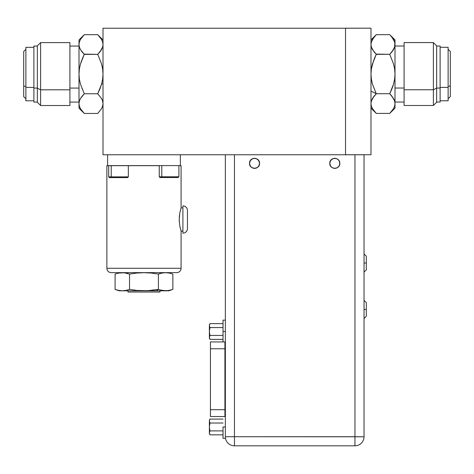 <?xml version="1.0" encoding="UTF-8"?>
<svg xmlns="http://www.w3.org/2000/svg" width="474" height="474" viewBox="0 0 474 474"><rect width="100%" height="100%" fill="white"/><g stroke="black" fill="none" stroke-linecap="round" stroke-linejoin="round"><path stroke-width="0.71" d="M345.522 28.227L370.988 28.191L345.522 28.191L345.522 154.761L103.012 154.761L345.522 154.761L345.522 28.227L103.012 28.227L103.012 154.761L103.012 28.227L345.522 28.227M370.988 154.725L370.988 28.191L370.988 154.725L345.522 154.725L370.988 154.725M339.811 163.263A5.018 5.018 0 0 0 339.461 161.498L339.716 164.324L338.963 166.137L337.583 167.523L335.77 168.27L333.815 168.27L332.001 167.523L330.615 166.137L329.774 163.346C329.489 156.864 340.089 156.876 339.811 163.346C340.089 169.828 329.489 169.816 329.774 163.346L330.615 160.556L332.872 158.707A5.018 5.018 0 0 0 329.774 163.346L330.123 161.498L331.243 159.797L332.944 158.677L334.792 158.328L336.712 158.707L338.341 159.797L339.431 161.427L339.811 163.346L339.461 165.195L338.341 166.895L336.641 168.015L334.792 168.371L332.944 168.015L331.243 166.895L330.123 165.195L329.774 163.346M336.558 158.648A5.018 5.018 0 0 0 332.944 158.677M259.556 163.263A5.018 5.018 0 0 0 259.201 161.498L259.556 163.346C259.835 169.828 249.235 169.816 249.514 163.346C249.235 156.864 259.835 156.876 259.556 163.346L258.709 166.137L257.323 167.523L254.538 168.371L251.747 167.523L250.361 166.137L249.514 163.346L250.361 160.556L252.612 158.707A5.018 5.018 0 0 0 249.514 163.346L249.899 161.427M256.304 158.648A5.018 5.018 0 0 0 252.689 158.677L254.538 158.328L256.458 158.707L258.709 160.556L259.556 163.346L259.201 165.195L258.087 166.895L256.381 168.015L254.538 168.371L252.689 168.015L250.983 166.895L249.869 165.195L249.514 163.346M249.514 163.429A5.018 5.018 0 0 0 249.869 165.195M252.761 168.045A5.018 5.018 0 0 0 259.556 163.346M332.872 158.707L334.792 158.328L336.641 158.677L338.341 159.797L339.461 161.498M252.612 158.707L254.538 158.328L256.381 158.677L258.087 159.797L259.201 161.498M329.774 163.429A5.018 5.018 0 0 0 330.123 165.195M333.021 168.045A5.018 5.018 0 0 0 339.811 163.346M364.044 436.785L364.044 154.761L364.044 253.934L366.313 256.209L366.313 263.029L364.044 263.029L366.313 263.029L366.313 269.854L364.044 272.123L364.044 300.356L366.313 302.631L366.313 309.451L364.044 309.451L366.313 309.451L366.313 302.631L366.313 316.271L364.044 318.546L364.044 436.714L364.044 154.761L354.949 154.761L354.949 436.714L364.044 436.785A9.095 9.095 0 0 1 354.949 445.809L234.452 445.809L354.949 445.809L354.949 436.714L354.949 445.809A9.095 9.095 0 0 0 364.044 436.785L234.452 436.714L234.452 154.761L234.452 436.714L225.357 436.714L234.452 436.714L234.452 445.809A9.095 9.095 0 0 1 225.357 436.785A9.095 9.095 0 0 0 234.452 445.809L234.452 436.714L354.949 436.714L354.949 154.761L345.522 154.761M225.357 154.761L225.357 436.785L225.357 154.761M249.869 161.498L250.983 159.797L252.689 158.677M366.313 309.451L366.313 316.271L366.313 309.451M366.313 263.029L366.313 269.854L366.313 263.029M210.444 341.95L210.444 416.522L210.444 409.702L224.919 409.702L224.919 348.763L210.444 348.763L224.919 348.763L224.919 341.938L210.444 341.938L210.444 409.702L224.919 409.702L224.919 416.522L224.919 409.702L225.357 409.702L224.919 409.702L224.919 348.763L225.357 348.763L224.919 348.763L224.919 341.944L225.357 341.902M223.029 341.985L223.029 320.146L223.029 331.498L225.357 331.498L223.029 331.498L223.029 341.938M209.437 428.087L209.389 432.786L209.994 430.902L209.437 428.087M209.437 433.432L209.561 433.906L209.437 433.432M209.887 434.646L209.561 433.906L209.994 434.836L223.029 434.836L209.994 434.836L209.389 432.952L209.389 433.787M209.437 421.617L209.389 426.796L209.994 423.021L209.561 422.091L209.994 423.021L209.389 426.796L209.389 420.971L209.994 419.087L209.389 420.971L209.994 423.021L223.029 423.021L209.994 423.021M209.994 430.902L223.029 430.902L209.994 430.902L209.389 432.952L209.389 426.796L209.727 429.853M209.561 431.832L209.437 432.306M209.389 432.952L209.561 433.906M223.029 419.087L209.994 419.087L223.029 419.087M209.437 332.624L209.389 337.322L209.994 335.438L209.437 332.624M209.437 337.968L209.561 338.442L209.437 337.968M209.887 339.183L209.561 338.442L209.994 339.378L223.029 339.378L209.994 339.378L209.389 337.488L209.389 338.323M209.437 326.153L209.389 331.332L209.994 327.558L209.561 326.627L209.994 327.558L209.389 331.332L209.389 325.508L209.994 323.624L209.389 325.508L209.994 327.558L223.029 327.558L209.994 327.558M209.994 335.438L223.029 335.438L209.994 335.438L209.389 337.488L209.389 331.332L209.727 334.389M209.561 336.368L209.437 336.842M209.389 337.488L209.561 338.442M223.029 323.624L209.994 323.624L223.029 323.624M225.357 426.961L223.029 426.961L223.029 438.314L223.029 426.961L225.357 426.961M111.224 176.879L111.763 177.608L127.601 177.608L111.763 177.608L111.224 176.879L128.33 176.879L111.224 176.879L111.224 165.675L111.224 176.879L108.688 176.879L111.224 176.879M127.601 177.608L128.33 176.879L128.33 165.675L159.252 165.675L106.869 165.675L106.869 268.272L181.086 268.272A4.367 4.367 0 0 1 176.719 272.633L111.23 272.633A4.367 4.367 0 0 1 106.869 268.272A4.367 4.367 0 0 0 111.23 272.633L176.719 272.633A4.367 4.367 0 0 0 181.086 268.272L181.086 231.158L179.8 225.997L179.208 219.521L179.8 213.039L181.086 207.879L181.086 165.675L178.899 165.675L181.086 165.675L181.086 207.879L182.905 207.879L181.086 207.879M181.015 208.104L179.8 213.039L179.208 219.521L179.8 225.997L181.086 231.158L181.086 268.272L106.869 268.272L106.869 165.675L108.688 165.675L108.688 176.879L109.411 177.608L111.763 177.608L109.423 177.608M161.794 176.802L162.333 177.525L178.171 177.525L159.981 177.525L162.333 177.525L161.794 176.802L178.899 176.802L161.794 176.802L161.794 165.592L161.794 176.802L159.252 176.802L161.794 176.802M176.364 176.802L178.899 176.802L178.899 165.592L159.252 165.592L159.252 176.802L159.981 177.525M178.899 176.802L178.171 177.525L159.993 177.525M181.086 231.158L182.905 231.158L181.015 230.933M179.919 212.411L179.8 213.045M179.285 217.24L179.492 215.048L179.285 217.24M179.285 221.802L179.261 221.388L179.285 221.802M179.824 226.11L179.978 226.904M187.449 228.616A4.55 4.55 0 0 1 182.905 233.161A4.55 4.55 0 0 0 187.449 228.616L187.449 210.426A4.55 4.55 0 0 0 182.905 205.876A4.55 4.55 0 0 1 187.449 210.426M182.905 205.876L182.905 233.161M129.532 289.371L129.532 274.091L129.532 289.371L125.924 290.408L122.316 290.781L118.701 290.408L115.093 289.371L119.093 290.823L156.414 290.823L158.417 289.371L151.194 290.408L143.978 290.781L136.755 290.408L129.532 289.371L125.924 290.408L122.316 290.781L118.701 290.408L115.46 289.501M168.643 290.823L119.146 290.823M160.218 289.964L158.417 289.371L156.414 290.823L168.857 290.823L172.856 289.371L169.248 290.408L165.633 290.781L160.218 289.964M171.766 289.744L167.441 290.686L162.025 290.408M115.093 274.091L115.093 289.371L115.093 274.091L118.701 273.054L124.117 272.775L129.532 274.091L136.755 273.054L143.978 272.68L151.194 273.054L158.417 274.091L158.417 289.371L158.417 274.091L162.025 273.054L165.633 272.68L169.248 273.054L172.856 274.091L172.856 289.371L172.856 274.091M158.417 289.371L147.586 290.686L136.755 290.408M127.986 273.575L127.986 272.633L127.986 273.575L124.117 272.775M169.248 290.408L172.856 289.371M159.963 292.049L159.963 290.823L159.963 292.049L127.986 292.049L159.963 292.049M159.963 273.575L159.963 272.633L159.963 273.575M127.986 290.823L127.986 292.049L127.986 290.823M107.592 165.592L107.592 154.761L107.592 165.592L180.357 165.592L107.592 165.592M180.357 154.761L180.357 165.592L180.357 154.761M450.3 51.512L450.3 85.308A2.18 1.09 180 0 1 448.12 86.404A2.18 1.09 0 0 0 450.3 85.308L450.3 62.758M375.604 92.365L376.267 93.722L370.988 91.085L376.267 93.722L372.475 84.212L371.379 79.217L370.988 74.033L371.373 68.914L373.69 60.192M404.097 88.04L395.002 88.04L404.097 88.04M436.655 45.907L436.655 88.123L436.655 45.848L433.384 42.577L404.097 42.577L404.097 89.764L433.384 89.764L433.384 42.577L433.384 89.764L404.097 89.764L404.097 105.489L433.384 105.489L433.384 89.764L433.384 105.489L436.655 102.218L436.655 88.123L433.384 89.764L436.655 88.123L436.655 101.975M436.655 102.046L440.115 102.046L440.115 88.04L436.655 88.04L440.115 88.04L440.115 101.803M440.115 100.772L448.12 100.772L448.12 87.4L440.115 87.4L448.12 87.4L448.12 100.541M390.191 35.123L393.515 39.407L394.611 41.902L395.002 44.497L395.002 39.929L394.617 47.056L393.533 49.557L389.723 54.338L393.515 63.854L394.611 68.849L395.002 74.033L394.617 79.152L393.533 84.153L389.723 93.722L393.521 84.188L392.306 87.862M391.992 37.173L390.256 35.194M394.107 40.563L393.485 39.354M394.617 41.937L395.002 44.497L395.002 74.033L395.002 44.497L394.617 41.937M392.039 96.311L394.611 100.98L395.002 103.569L394.617 101.009L395.002 103.569L395.002 74.033L395.002 108.137L395.002 103.569L394.617 106.129L393.533 108.629L389.723 113.416L376.267 113.416L372.475 108.659L371.379 106.164L370.988 103.569L371.373 101.009L372.457 98.509L376.267 93.722L374.146 96.068L376.267 93.722L372.475 84.212L371.379 79.217L370.988 74.033L371.373 68.914L372.457 63.913L376.267 54.338L374.146 59.031M393.9 99.202L394.107 99.635M391.85 96.074L389.723 93.722L376.267 93.722L389.723 93.722L391.844 89.035L389.723 93.722L393.515 98.479L394.611 100.98L395.002 103.569L394.617 106.129L393.533 108.629L390.191 112.942M448.12 98.77L450.3 96.589L450.3 85.308L450.3 96.554M448.12 47.353L448.12 87.4L448.12 47.293L440.115 47.293M440.115 46.079L440.115 88.04L440.115 46.019L436.655 46.019M404.097 42.642L404.097 105.222M376.006 54.077L389.723 54.338L391.844 51.998L389.723 54.338L393.515 63.854L394.611 68.849L395.002 74.033L394.617 79.152L393.533 84.153L391.85 89.023M393.533 63.913L393.616 64.209L393.533 63.913M392.306 51.405L394.137 48.354M395.002 44.639L394.617 47.056L391.85 51.992L393.521 49.574M373.684 96.66L371.853 99.712M375.799 112.942L372.475 108.659L371.379 106.164L370.988 103.569L371.373 101.009L374.14 96.074L372.469 98.491M372.457 84.153L372.374 83.857L372.457 84.153M372.09 48.863L371.889 48.431M373.956 51.755L371.379 47.086L370.988 44.497L371.373 47.056L370.988 44.497L371.373 47.056L372.475 49.586L376.267 54.338L374.146 51.998M376.267 54.338L389.723 54.338L391.844 51.998M370.994 44.355L371.373 41.937L372.457 39.437L376.267 34.649L389.723 34.649L376.267 34.649L375.793 35.135M375.621 35.313L370.988 39.929M391.844 36.996L394.611 41.902M370.988 44.497L371.373 41.937L374.14 37.002M373.998 110.892L375.734 112.871M371.889 107.503L372.505 108.712M370.988 103.569L371.379 106.164M370.988 108.137L376.267 113.416L389.723 113.416L395.002 108.137M376.267 93.722L374.146 96.068M390.398 112.729L391.844 111.07M23.7 62.793L23.7 85.35A2.18 1.09 -0 0 0 25.88 86.44A2.18 1.09 180 0 1 23.7 85.35L23.7 51.547M102.147 48.389L102.621 47.11L101.543 49.592L97.733 54.38L99.854 52.033L97.733 54.38L101.525 63.889L102.621 68.884L103.012 74.068L102.627 79.188L101.543 84.188L97.733 93.763L101.525 98.515L102.621 101.015L103.012 103.605L102.627 106.164L101.543 108.665L97.733 113.452L84.277 113.452L80.485 108.694L79.389 106.2L78.998 103.605L78.998 108.179L78.998 74.068L79.383 68.949L80.467 63.949L84.277 54.38L80.485 49.622L79.389 47.122L78.998 44.532L78.998 74.068L78.998 44.532L79.383 47.11L78.998 44.532L79.383 41.973L80.467 39.472L83.797 35.177M103.006 44.675L102.627 47.092L99.86 52.027L102.621 47.122L103.012 44.532L102.621 41.937L103.012 44.532L102.621 41.937L101.525 39.443L102.621 41.937M100.316 51.441L101.525 49.622M78.998 88.075L69.903 88.075L78.998 88.075M37.345 102.011L37.345 88.164L40.616 89.799L40.616 105.53L40.616 89.799L37.345 88.164L37.345 102.254L40.616 105.53L69.903 105.53L69.903 89.799L40.616 89.799L40.616 42.613L40.616 89.799L69.903 89.799L69.903 42.613L40.616 42.613L37.345 45.883L37.345 88.164L37.345 45.942M33.885 101.845L33.885 88.075L37.345 88.075L33.885 88.075L33.885 102.082L37.345 102.082M25.88 100.583L25.88 87.441L33.885 87.441L25.88 87.441L25.88 100.808L33.885 100.808M82.008 110.928L83.744 112.907M83.809 112.978L80.485 108.694L79.389 106.2L78.998 103.605L79.383 101.045L80.467 98.551L84.277 93.763L80.485 84.248L79.389 79.253L78.998 74.068L78.998 103.605L79.383 101.045L80.467 98.551L84.277 93.763L97.733 93.763L101.525 98.515L102.621 101.015L103.012 103.605M79.893 107.539L80.515 108.747M78.998 103.605L79.389 106.2M81.7 60.228L80.479 63.919M84.011 54.113L97.733 54.38L101.525 63.889L102.621 68.884L103.012 74.068L102.627 79.188L101.543 84.188L99.86 89.059L97.733 93.763L84.277 93.763L80.485 84.248L79.389 79.253L78.998 74.068L79.383 68.949L80.467 63.949L84.277 54.38L80.485 63.889M79.893 48.467L80.479 49.61L79.389 47.122L78.998 44.532L78.998 39.964L78.998 44.532L79.383 41.973L80.467 39.472L84.277 34.685L97.733 34.685L101.525 39.443L98.266 35.23M81.961 51.796L80.485 49.622M83.637 35.337L82.156 37.031M23.7 96.589L23.7 85.35L23.7 96.625L25.88 98.805M33.885 47.329L25.88 47.329L25.88 87.441L25.88 47.388M37.345 46.055L33.885 46.055L33.885 88.075L33.885 46.114M69.903 105.258L69.903 42.678M99.854 52.033L97.733 54.38L84.277 54.38L82.156 52.033M98.201 35.159L100.002 37.215M102.111 40.598L101.495 39.395M103.012 39.964L97.733 34.685L84.277 34.685L78.998 39.964M80.1 48.905L80.479 49.604M101.543 63.949L101.626 64.245L101.543 63.949M84.277 54.38L82.156 59.066M80.384 83.892L80.479 84.218L80.384 83.892M82.002 88.691L82.156 89.076M99.854 89.076L100.316 87.891M101.91 99.238L102.111 99.67M82.156 96.103L84.277 93.763L80.485 98.515L79.383 101.033L79.863 99.747M78.998 108.179L84.277 113.452L97.733 113.452L101.525 108.694L102.621 106.182M82.014 88.715L82.15 89.059M81.694 96.696L80.479 98.533M210.444 416.522L225.357 416.557M225.357 320.146L223.029 320.146M209.994 419.087L209.389 420.136M209.994 323.624L209.389 324.678M225.357 438.314L223.029 438.314M448.12 49.296L450.3 51.476M404.097 102.046L395.002 102.046M389.723 34.649L395.002 39.929M404.097 46.019L395.002 46.019M25.88 49.332L23.7 51.512M69.903 102.082L78.998 102.082M101.626 83.892L103.012 83.892M69.903 46.055L78.998 46.055"/></g></svg>
